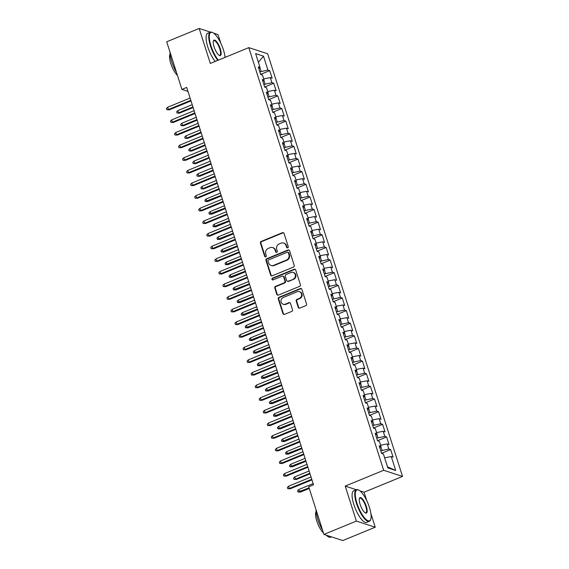 <?xml version="1.0" encoding="UTF-8"?>
<svg xmlns="http://www.w3.org/2000/svg" width="569" height="569" viewBox="0 0 569 569"><rect width="100%" height="100%" fill="white"/><g stroke="black" fill="none" stroke-linecap="round" stroke-linejoin="round"><path stroke-width="0.85" d="M287.701 247.828A0.939 0.861 -72 0 0 288.248 246.619L284.045 233.446A1.344 1.23 -72 0 0 282.466 232.685L261.228 241.412A1.344 1.23 -72 0 0 260.446 243.141L264.649 256.313A0.939 0.861 -72 0 0 265.751 256.839A0.939 0.861 -72 0 0 266.306 255.637L265.759 253.93A4.289 3.947 -72 0 1 268.269 248.411L270.04 247.686A4.289 3.947 -72 0 1 275.076 250.097L275.624 251.804A0.939 0.861 -72 0 0 276.726 252.33A0.939 0.861 -72 0 0 277.274 251.128L276.733 249.421A4.289 3.947 -72 0 1 279.237 243.902L281.008 243.176A4.289 3.947 -72 0 1 286.051 245.595L286.598 247.295A0.939 0.861 -72 0 0 287.701 247.828M298.22 307.345A1.344 1.23 -72 0 0 299.799 308.106L305.752 305.653A1.344 1.23 -72 0 0 306.535 303.931L301.869 289.301A1.344 1.23 -72 0 0 300.29 288.547L279.059 297.274A1.344 1.23 -72 0 0 278.277 298.995L282.942 313.626A1.344 1.23 -72 0 0 284.521 314.38L291.712 311.428A1.344 1.23 -72 0 0 292.502 309.7L290.503 303.441A1.344 1.23 -72 0 0 288.924 302.687L285.353 304.152A3.585 3.3 -72 0 1 280.972 300.98A3.585 3.3 -72 0 1 283.241 297.516L297.217 291.769A3.585 3.3 -72 0 1 301.606 294.941A3.585 3.3 -72 0 1 299.337 298.405L297.004 299.365A1.344 1.23 -72 0 0 296.221 301.086L298.22 307.345L298.732 307.516A1.344 1.23 -72 0 0 299.251 308.192M356.343 489.71L345.212 486.097L356.379 521.083L323.925 534.419L308.725 486.801L313.533 484.824L186.71 87.434L181.902 89.411L187.969 91.381M345.212 486.097L383.67 470.286L248.788 47.632L267.65 53.763L402.532 476.417L383.67 470.286M210.494 32.134L199.157 28.45L210.324 63.436L248.788 47.632M199.157 28.45L166.703 41.786L181.902 89.411M293.448 267.096A1.344 1.23 -72 0 0 294.23 265.367L289.564 250.737A1.344 1.23 -72 0 0 287.985 249.983L266.754 258.71A1.344 1.23 -72 0 0 265.965 260.438L270.638 275.069A1.344 1.23 -72 0 0 272.21 275.823L293.448 267.096M295.716 270.019L300.382 284.649A1.344 1.23 -72 0 1 299.6 286.378L278.362 295.105A1.344 1.23 -72 0 1 276.79 294.351L274.791 288.085A1.344 1.23 -72 0 1 275.574 286.363L284.187 282.821A1.344 1.23 -72 0 0 284.969 281.1L283.647 276.947A1.344 1.23 -72 0 0 282.068 276.185L273.106 279.877A0.939 0.861 -72 0 1 271.954 279.045A0.939 0.861 -72 0 1 272.551 278.134L294.137 269.265A1.344 1.23 -72 0 1 295.716 270.019M260.63 74.361L269.72 70.627L267.907 70.037L263.475 56.139L255.623 53.593L260.054 67.483L258.248 66.9L260.666 74.475L262.473 75.065L264.087 80.115L262.281 79.532L264.699 87.107L266.505 87.697L268.12 92.747L266.306 92.164L268.724 99.739L270.538 100.329L272.153 105.379L270.339 104.796L272.757 112.37L274.571 112.961L276.178 118.011L274.372 117.427L276.79 125.002L278.597 125.593L280.211 130.642L278.405 130.052L280.823 137.634L282.629 138.224L284.244 143.274L282.43 142.684L284.856 150.266L286.662 150.856L288.277 155.906L286.463 155.316L288.881 162.898L290.695 163.488L292.31 168.538L290.496 167.947L292.914 175.529L294.728 176.12L296.335 181.17L294.529 180.579L296.947 188.161L298.753 188.752L300.368 193.801L298.561 193.211L300.98 200.793L302.786 201.383L304.401 206.433L302.587 205.843L305.005 213.425L306.819 214.015L308.434 219.065L306.62 218.475L309.038 226.057L310.852 226.647L312.459 231.697L310.653 231.106L313.071 238.688L314.885 239.279L316.492 244.329L314.685 243.738L317.104 251.32L318.91 251.911L320.525 256.96L318.718 256.37L321.136 263.952L322.943 264.542L324.558 269.592L322.744 269.002L325.162 276.584L326.976 277.167L328.59 282.224L326.777 281.634L329.195 289.216L331.009 289.799L332.616 294.856L330.809 294.265L333.228 301.847L335.034 302.431L336.649 307.488L334.842 306.897L337.261 314.479L339.067 315.062L340.682 320.119L338.868 319.529L341.293 327.111L343.1 327.694L344.714 332.751L342.901 332.161L345.319 339.743L347.133 340.326L348.747 345.383L346.934 344.793L349.352 352.375L351.165 352.958L352.773 358.015L350.966 357.424L353.385 365.006L355.191 365.59L356.806 370.647L354.999 370.056L357.417 377.638L359.224 378.221L360.838 383.278L359.025 382.688L361.443 390.27L363.257 390.853L364.871 395.91L363.058 395.32L365.476 402.902L367.29 403.485L368.897 408.542L367.09 407.952L369.509 415.526L371.322 416.117L372.93 421.174L371.123 420.583L373.541 428.158L375.348 428.749L376.963 433.806L375.156 433.215L377.574 440.79L379.381 441.38L380.995 446.437L379.182 445.847L381.6 453.422L383.414 454.012L387.845 467.91L395.697 470.456L387.503 466.836M269.72 70.627L272.138 78.202L270.325 77.619L271.939 82.669L263.86 84.489M264.656 86.993L273.746 83.259L271.939 82.669M273.746 83.259L276.164 90.834L274.358 90.251L275.972 95.3L267.892 97.121M268.689 99.625L277.779 95.891L275.972 95.3M277.779 95.891L280.197 103.466L278.39 102.882L280.005 107.932L271.925 109.753M272.722 112.257L281.811 108.523L280.005 107.932M281.811 108.523L284.23 116.097L282.423 115.514L284.031 120.564L275.951 122.385M276.754 124.888L285.844 121.154L284.031 120.564M285.844 121.154L288.263 128.729L286.449 128.146L288.063 133.196L279.984 135.017M280.787 137.52L289.877 133.786L288.063 133.196M289.877 133.786L292.295 141.361L290.482 140.778L292.096 145.828L284.016 147.648M284.813 150.152L293.903 146.418L292.096 145.828M293.903 146.418L296.321 153.993L294.514 153.402L296.129 158.459L288.049 160.28M288.846 162.784L297.936 159.05L296.129 158.459M297.936 159.05L300.354 166.625L298.547 166.034L300.155 171.091L292.082 172.912M292.879 175.416L301.968 171.682L300.155 171.091M301.968 171.682L304.387 179.256L302.58 178.666L304.187 183.723L296.108 185.544M296.911 188.047L306.001 184.313L304.187 183.723M306.001 184.313L308.419 191.888L306.606 191.298L308.22 196.355L300.14 198.176M300.944 200.679L310.027 196.938L308.22 196.355M310.027 196.938L312.452 204.52L310.638 203.93L312.253 208.987L304.173 210.807M304.97 213.311L314.06 209.57L312.253 208.987M314.06 209.57L316.478 217.152L314.671 216.561L316.286 221.618L308.206 223.439M309.003 225.943L318.092 222.202L316.286 221.618M318.092 222.202L320.511 229.784L318.704 229.193L320.311 234.25L312.232 236.071M313.035 238.575L322.125 234.833L320.311 234.25M322.125 234.833L324.543 242.415L322.73 241.825L324.344 246.882L316.264 248.696M317.068 251.206L326.158 247.465L324.344 246.882M326.158 247.465L328.576 255.047L326.762 254.457L328.377 259.514L320.297 261.327M321.094 263.838L330.184 260.097L328.377 259.514M330.184 260.097L332.602 267.679L330.795 267.089L332.41 272.146L324.33 273.959M325.127 276.47L334.216 272.729L332.41 272.146M334.216 272.729L336.635 280.311L334.828 279.72L336.443 284.777L328.363 286.591M329.159 289.102L338.249 285.361L336.443 284.777M338.249 285.361L340.667 292.943L338.861 292.352L340.468 297.409L332.388 299.223M333.192 301.726L342.282 297.992L340.468 297.409M342.282 297.992L344.7 305.574L342.887 304.984L344.501 310.041L336.421 311.855M337.225 314.358L346.315 310.624L344.501 310.041M346.315 310.624L348.733 318.206L346.919 317.616L348.534 322.673L340.454 324.486M341.251 326.99L350.34 323.256L348.534 322.673M350.34 323.256L352.759 330.838L350.952 330.248L352.567 335.305L344.487 337.118M345.283 339.622L354.373 335.888L352.567 335.305M354.373 335.888L356.791 343.47L354.985 342.879L356.592 347.929L348.52 349.75M349.316 352.254L358.406 348.52L356.592 347.929M358.406 348.52L360.824 356.102L359.018 355.511L360.625 360.561L352.545 362.382M353.349 364.885L362.439 361.151L360.625 360.561M362.439 361.151L364.857 368.733L363.043 368.143L364.658 373.193L356.578 375.014M357.382 377.517L366.464 373.783L364.658 373.193M366.464 373.783L368.89 381.365L367.076 380.775L368.691 385.825L360.611 387.645M361.407 390.149L370.497 386.415L368.691 385.825M370.497 386.415L372.915 393.997L371.109 393.407L372.723 398.456L364.644 400.277M365.44 402.781L374.53 399.047L372.723 398.456M374.53 399.047L376.948 406.629L375.142 406.038L376.749 411.088L368.669 412.909M369.473 415.413L378.563 411.679L376.749 411.088M378.563 411.679L380.981 419.261L379.167 418.67L380.782 423.72L372.702 425.541M373.506 428.044L382.596 424.31L380.782 423.72M382.596 424.31L385.014 431.892L383.2 431.302L384.815 436.352L376.735 438.173M377.531 440.676L386.621 436.942L384.815 436.352M386.621 436.942L389.04 444.524L387.233 443.934L388.847 448.984L380.768 450.804M381.564 453.308L390.654 449.574L388.847 448.984M390.654 449.574L393.072 457.156L391.266 456.566L395.697 470.456M380.995 446.437L379.751 447.618M391.266 456.566L384.63 457.839M376.963 433.806L375.718 434.986M381.998 450.299L380.817 446.601M387.233 443.934L380.604 445.207M372.93 421.174L371.685 422.354M377.965 437.668L376.785 433.969M383.2 431.302L376.571 432.575M368.897 408.542L367.659 409.723M373.933 425.036L372.759 421.337M379.167 418.67L372.539 419.943M364.871 395.91L363.627 397.091M369.907 412.404L368.726 408.706M375.142 406.038L368.506 407.312M360.838 383.278L359.594 384.459M365.874 399.772L364.693 396.074M371.109 393.407L364.48 394.68M356.806 370.647L355.561 371.827M361.841 387.14L360.661 383.442M367.076 380.775L360.447 382.048M352.773 358.015L351.528 359.195M357.809 374.509L356.628 370.81M363.043 368.143L356.414 369.416M348.747 345.383L347.503 346.564M353.783 361.877L352.602 358.178M359.018 355.511L352.382 356.784M344.714 332.751L343.47 333.932M349.75 349.245L348.569 345.547M354.985 342.879L348.349 344.153M340.682 320.119L339.437 321.3M345.717 336.613L344.537 332.915M350.952 330.248L344.323 331.521M336.649 307.488L335.404 308.675M341.685 323.981L340.504 320.283M346.919 317.616L340.29 318.889M332.616 294.856L331.378 296.044M337.652 311.35L336.478 307.651M342.887 304.984L336.258 306.257M328.59 282.224L327.346 283.412M333.626 298.718L332.445 295.019M338.861 292.352L332.225 293.625M324.558 269.592L323.313 270.78M329.593 286.086L328.413 282.388M334.828 279.72L328.192 280.994M320.525 256.96L319.28 258.148M325.56 273.454L324.38 269.756M330.795 267.089L324.166 268.362M316.492 244.329L315.247 245.516M321.528 260.822L320.347 257.124M326.762 254.457L320.134 255.73M312.459 231.697L311.222 232.885M317.495 248.191L316.321 244.492M322.73 241.825L316.101 243.098M308.434 219.065L307.189 220.253M313.469 235.559L312.289 231.86M318.704 229.193L312.068 230.466M304.401 206.433L303.156 207.621M309.436 222.927L308.256 219.236M314.671 216.561L308.042 217.835M300.368 193.801L299.123 194.989M305.404 210.295L304.223 206.604M310.638 203.93L304.01 205.203M296.335 181.17L295.091 182.357M301.371 197.663L300.19 193.972M306.606 191.298L299.977 192.571M292.31 168.538L291.065 169.726M297.345 185.032L296.165 181.34M302.58 178.666L295.944 179.939M288.277 155.906L287.032 157.094M293.312 172.4L292.132 168.709M298.547 166.034L291.911 167.307M284.244 143.274L282.999 144.462M289.28 159.768L288.099 156.077M294.514 153.402L287.886 154.676M280.211 130.642L278.966 131.83M285.247 147.143L284.066 143.445M290.482 140.778L283.853 142.044M276.178 118.011L274.941 119.198M281.214 134.512L280.04 130.813M286.449 128.146L279.82 129.412M272.153 105.379L270.908 106.567M277.188 121.88L276.008 118.181M282.423 115.514L275.787 116.78M268.12 92.747L266.875 93.935M273.156 109.248L271.975 105.55M278.39 102.882L271.754 104.148M264.087 80.115L262.842 81.303M269.123 96.616L267.942 92.918M274.358 90.251L267.729 91.517M260.054 67.483L258.81 68.671M265.09 83.984L263.909 80.286M270.325 77.619L263.696 78.885M323.925 534.419L342.787 540.55L375.241 527.214L370.924 513.686M356.379 521.083L375.241 527.214M220.765 43.173L218.019 34.581L213.645 33.158M225.274 57.298L224.911 56.167M366.777 500.692L364.075 492.221L402.532 476.417M267.907 70.037L259.827 71.858M261.057 71.353L259.884 67.654M263.475 56.139L258.404 62.306M364.075 492.221L359.921 490.876M287.402 247.885A0.939 0.861 -72 0 1 287.103 247.465L286.563 245.758A4.289 3.947 -72 0 0 284.109 243.226L283.604 243.063M272.629 247.572L273.141 247.735A4.289 3.947 -72 0 1 275.588 250.268L276.136 251.967A0.939 0.861 -72 0 0 276.427 252.394M283.518 232.764A1.344 1.23 -72 0 0 282.978 232.856L261.74 241.583A1.344 1.23 -72 0 0 260.958 243.304L265.161 256.477A0.939 0.861 -72 0 0 265.46 256.904M289.045 250.061A1.344 1.23 -72 0 0 288.497 250.154L267.259 258.881A1.344 1.23 -72 0 0 266.477 260.602L271.143 275.232A1.344 1.23 -72 0 0 271.669 275.908M288.348 252.785A0.939 0.861 -72 0 0 287.245 252.252L268.604 259.912A0.939 0.861 -72 0 0 268.056 261.121L268.625 262.921A4.289 3.947 -72 0 0 273.668 265.339L286.413 260.097A4.289 3.947 -72 0 0 288.917 254.578L288.348 252.785L288.853 252.949A0.939 0.861 -72 0 0 288.319 252.394L287.807 252.231M271.079 265.453L271.584 265.616A4.289 3.947 -72 0 0 274.18 265.503L273.668 265.339M288.853 252.949L289.429 254.748A4.289 3.947 -72 0 1 286.918 260.268L274.18 265.503M282.878 276.15L283.39 276.321A1.344 1.23 -72 0 1 284.159 277.11L285.482 281.264A1.344 1.23 -72 0 1 284.699 282.985L276.086 286.527A1.344 1.23 -72 0 0 275.304 288.248L277.302 294.514A1.344 1.23 -72 0 0 277.821 295.19M295.197 269.343A1.344 1.23 -72 0 0 294.65 269.429L273.063 278.305A0.939 0.861 -72 0 0 272.807 279.934M293.127 279.151A3.585 3.3 -72 0 0 293.177 272.423A3.585 3.3 -72 0 0 291.008 272.515L286.079 274.543A1.344 1.23 -72 0 0 285.297 276.264L286.627 280.417A1.344 1.23 -72 0 0 288.199 281.171L293.632 279.315A3.585 3.3 -72 0 0 293.682 272.587L293.177 272.423M287.388 281.207L287.9 281.378A1.344 1.23 -72 0 0 288.711 281.342L288.199 281.171M293.632 279.315L288.711 281.342M299.386 291.677L299.899 291.84A3.585 3.3 -72 0 1 299.849 298.569L297.516 299.529A1.344 1.23 -72 0 0 296.733 301.25L298.732 307.516M283.191 304.244L283.696 304.415A3.585 3.3 -72 0 0 285.866 304.315L285.353 304.152M289.977 302.765A1.344 1.23 -72 0 0 289.436 302.85L285.866 304.315M301.35 288.625A1.344 1.23 -72 0 0 300.802 288.711L279.564 297.438A1.344 1.23 -72 0 0 278.782 299.166L283.454 313.796A1.344 1.23 -72 0 0 283.974 314.472M179.505 113.146L177.066 113.046L176.66 111.787L177.862 110.571L178.588 112.847L179.505 113.146L193.133 107.541M177.066 113.046L178.588 112.847L192.941 106.944M177.862 110.571L192.215 104.675M190.821 100.308L168.388 109.533L169.306 109.831L166.866 109.732L168.388 109.533L167.663 107.257L190.096 98.039M169.306 109.831L191.013 100.905M166.866 109.732L166.468 108.473L167.663 107.257M183.531 125.777L181.098 125.678L180.693 124.419L181.888 123.203L182.613 125.479L183.531 125.777L197.159 120.173M181.098 125.678L182.613 125.479L196.974 119.575M181.888 123.203L196.248 117.306M187.564 138.409L185.124 138.31L184.726 137.051L185.921 135.835L186.646 138.111L187.564 138.409L201.191 132.805M185.124 138.31L186.646 138.111L200.999 132.207M185.921 135.835L200.274 129.938M194.854 112.939L172.421 122.164L173.339 122.463L170.899 122.363L172.421 122.164L171.696 119.888L194.129 110.671M173.339 122.463L195.046 113.537M170.899 122.363L170.494 121.105L171.696 119.888M198.887 125.571L176.447 134.796L177.364 135.095L174.932 134.995L176.447 134.796L175.721 132.52L198.161 123.302M177.364 135.095L199.072 126.169M174.932 134.995L174.527 133.736L175.721 132.52M225.054 57.384A16.672 5.157 67.7 0 0 223.418 49.859A16.672 5.157 67.7 0 0 212.756 32.618A16.672 5.157 67.7 0 0 210.978 45.819A16.672 5.157 67.7 0 0 218.325 60.15M217.806 60.364A17.077 5.277 -112.3 0 1 210.466 45.918A17.077 5.277 -112.3 0 1 210.345 32.191A17.077 5.277 -112.3 0 1 212.287 32.397L212.756 32.618M214.086 46.829A8.336 2.575 -112.3 0 1 213.425 40.868A8.336 2.575 -112.3 0 1 216.497 41.523A8.336 2.575 -112.3 0 1 220.31 48.849A8.336 2.575 -112.3 0 1 219.421 55.449A8.336 2.575 -112.3 0 1 214.086 46.829M219.179 55.314A7.923 2.447 67.7 0 0 219.847 55.314A7.923 2.447 67.7 0 0 219.798 48.948A7.923 2.447 67.7 0 0 213.823 40.655A7.923 2.447 67.7 0 0 213.347 41.132M176.497 72.455A17.077 5.277 -112.3 0 1 171.76 61.822A17.077 5.277 -112.3 0 1 170.017 52.156M177.436 75.407A12.298 3.805 -112.3 0 1 170.785 63.536A12.298 3.805 -112.3 0 1 170.095 54.162M215.16 61.452A17.077 5.277 -112.3 0 1 207.82 46.999A17.077 5.277 -112.3 0 1 207.699 33.272L210.345 32.191M356.991 503.337A16.672 5.157 67.7 0 0 364.608 517.989A16.672 5.157 67.7 0 0 370.753 519.298A16.672 5.157 67.7 0 0 369.43 507.377A16.672 5.157 67.7 0 0 358.769 490.137A16.672 5.157 67.7 0 0 356.991 503.337M370.753 519.298L370.575 519.789A17.077 5.277 -112.3 0 1 369.345 521.304A17.077 5.277 -112.3 0 1 356.478 503.43A17.077 5.277 -112.3 0 1 356.358 489.703A17.077 5.277 -112.3 0 1 358.299 489.909L358.769 490.137M360.099 504.347A8.336 2.575 -112.3 0 1 359.437 498.38A8.336 2.575 -112.3 0 1 362.51 499.041A8.336 2.575 -112.3 0 1 366.322 506.367A8.336 2.575 -112.3 0 1 365.433 512.968A8.336 2.575 -112.3 0 1 360.099 504.347M365.191 512.833A7.923 2.447 67.7 0 0 365.86 512.833A7.923 2.447 67.7 0 0 365.81 506.467A7.923 2.447 67.7 0 0 359.836 498.174A7.923 2.447 67.7 0 0 359.359 498.65M331.464 536.866L330.639 537.207A17.077 5.277 -112.3 0 1 326.378 535.216M322.509 529.974A17.077 5.277 -112.3 0 1 317.772 519.341A17.077 5.277 -112.3 0 1 316.03 509.675M323.448 532.925A12.298 3.805 -112.3 0 1 316.798 521.055A12.298 3.805 -112.3 0 1 316.108 511.68M369.345 521.304L366.699 522.385A17.077 5.277 -112.3 0 1 353.833 504.518A17.077 5.277 -112.3 0 1 353.712 490.791L356.358 489.703M191.597 151.041L189.157 150.941L188.759 149.683L189.954 148.466L190.679 150.742L191.597 151.041L205.224 145.436M189.157 150.941L190.679 150.742L205.032 144.839M189.954 148.466L204.307 142.563M195.629 163.673L193.19 163.573L192.784 162.314L193.986 161.098L194.712 163.374L195.629 163.673L209.257 158.068M193.19 163.573L194.712 163.374L209.065 157.471M193.986 161.098L208.339 155.195M202.913 138.203L180.48 147.428L181.397 147.727L178.965 147.627L180.48 147.428L179.754 145.152L202.187 135.934M181.397 147.727L203.105 138.8M178.965 147.627L178.559 146.368L179.754 145.152M206.945 150.835L184.512 160.06L185.43 160.358L182.99 160.259L184.512 160.06L183.787 157.784L206.22 148.566M185.43 160.358L207.137 151.432M182.99 160.259L182.592 159L183.787 157.784M199.655 176.298L197.223 176.205L196.817 174.946L198.012 173.73L198.737 176.006L199.655 176.298L213.283 170.7M197.223 176.205L198.737 176.006L213.098 170.103M198.012 173.73L212.372 167.827M210.978 163.467L188.545 172.692L189.463 172.99L187.023 172.891L188.545 172.692L187.82 170.416L210.253 161.198M189.463 172.99L211.17 164.064M187.023 172.891L186.618 171.632L187.82 170.416M203.688 188.929L201.255 188.837L200.85 187.571L202.045 186.362L202.77 188.638L203.688 188.929L217.315 183.332M201.255 188.837L202.77 188.638L217.123 182.734M202.045 186.362L216.398 180.458M215.011 176.098L192.578 185.323L193.496 185.622L191.056 185.522L192.578 185.323L191.853 183.047L214.285 173.83M193.496 185.622L215.203 176.696M191.056 185.522L190.651 184.264L191.853 183.047M207.721 201.561L205.281 201.469L204.883 200.203L206.078 198.994L206.803 201.262L207.721 201.561L221.348 195.964M205.281 201.469L221.156 195.366M206.078 198.994L220.431 193.09M219.044 188.73L196.604 197.955L197.521 198.254L195.089 198.154L196.604 197.955L195.878 195.679L218.318 186.461M197.521 198.254L219.229 189.328M195.089 198.154L194.683 196.895L195.878 195.679M211.753 214.193L209.314 214.1L208.908 212.834L210.11 211.625L210.836 213.894L211.753 214.193L225.381 208.595M209.314 214.1L225.189 207.998M210.11 211.625L224.463 205.722M223.069 201.362L200.637 210.587L201.554 210.886L199.122 210.786L200.637 210.587L199.911 208.311L222.344 199.093M201.554 210.886L223.261 201.959M199.122 210.786L198.716 209.527L199.911 208.311M215.786 226.825L213.347 226.732L212.941 225.466L214.143 224.257L214.869 226.526L215.786 226.825L229.414 221.227M213.347 226.732L229.222 220.63M214.143 224.257L228.496 218.354M227.102 213.994L204.669 223.219L205.587 223.51L203.147 223.418L204.669 223.219L203.944 220.943L226.377 211.725M205.587 223.51L227.294 214.591M203.147 223.418L202.749 222.159L203.944 220.943M219.812 239.457L217.379 239.364L216.974 238.098L218.169 236.889L218.894 239.158L219.812 239.457L233.439 233.859M217.379 239.364L233.254 233.262M218.169 236.889L232.529 230.986M231.135 226.626L208.702 235.851L209.62 236.142L207.18 236.05L208.702 235.851L207.977 233.575L230.409 224.357M209.62 236.142L231.327 227.223M207.18 236.05L206.775 234.784L207.977 233.575M223.845 252.088L221.412 251.996L221.007 250.73L222.202 249.521L222.927 251.79L223.845 252.088L237.472 246.491M221.412 251.996L237.28 245.893M222.202 249.521L236.555 243.617M235.168 239.257L212.735 248.475L213.652 248.774L211.213 248.681L212.735 248.475L212.009 246.206L234.442 236.989M213.652 248.774L235.36 239.855M211.213 248.681L210.807 247.415L212.009 246.206M227.877 264.72L225.438 264.628L225.04 263.362L226.234 262.153L226.96 264.421L227.877 264.72L241.505 259.123M225.438 264.628L241.313 258.525M226.234 262.153L240.587 256.249M239.2 251.889L216.761 261.107L217.678 261.406L215.246 261.313L216.761 261.107L216.035 258.838L238.468 249.613M217.678 261.406L239.385 252.487M215.246 261.313L214.84 260.047L216.035 258.838M231.91 277.352L229.471 277.259L229.065 275.993L230.267 274.784L230.993 277.053L231.91 277.352L245.538 271.754M229.471 277.259L245.346 271.157M230.267 274.784L244.62 268.881M243.226 264.521L220.793 273.739L221.711 274.038L219.271 273.945L220.793 273.739L220.068 271.47L242.501 262.245M221.711 274.038L243.418 265.118M219.271 273.945L218.873 272.679L220.068 271.47M235.943 289.984L233.503 289.891L233.098 288.625L234.3 287.416L235.025 289.685L235.943 289.984L249.571 284.386M233.503 289.891L249.378 283.789M234.3 287.416L248.653 281.513M247.259 277.153L224.826 286.371L225.744 286.669L223.304 286.577L224.826 286.371L224.101 284.102L246.533 274.877M225.744 286.669L247.451 277.75M223.304 286.577L222.906 285.311L224.101 284.102M239.969 302.616L237.536 302.523L237.131 301.257L238.326 300.048L239.051 302.317L239.969 302.616L253.596 297.018M237.536 302.523L253.411 296.421M238.326 300.048L252.686 294.145M251.292 289.785L228.859 299.002L229.776 299.301L227.337 299.209L228.859 299.002L228.133 296.733L250.566 287.509M229.776 299.301L251.484 290.382M227.337 299.209L226.931 297.943L228.133 296.733M244.001 315.247L241.562 315.155L241.164 313.889L242.358 312.68L243.084 314.949L244.001 315.247L257.629 309.65M241.562 315.155L257.437 309.052M242.358 312.68L256.711 306.776M255.325 302.416L232.885 311.634L233.802 311.933L231.37 311.84L232.885 311.634L232.159 309.365L254.599 300.14M233.802 311.933L255.509 303.014M231.37 311.84L230.964 310.574L232.159 309.365M248.034 327.879L245.595 327.787L245.196 326.521L246.391 325.312L247.117 327.58L248.034 327.879L261.662 322.282M245.595 327.787L261.47 321.684M246.391 325.312L260.744 319.408M259.35 315.048L236.917 324.266L237.835 324.565L235.402 324.472L236.917 324.266L236.192 321.997L258.625 312.772M237.835 324.565L259.542 315.646M235.402 324.472L234.997 323.206L236.192 321.997M252.067 340.511L249.627 340.418L249.222 339.152L250.424 337.943L251.149 340.212L252.067 340.511L265.695 334.913M249.627 340.418L265.503 334.316M250.424 337.943L264.777 332.04M263.383 327.68L240.95 336.898L241.868 337.197L239.428 337.104L240.95 336.898L240.225 334.629L262.658 325.404M241.868 337.197L263.575 328.277M239.428 337.104L239.03 335.838L240.225 334.629M256.093 353.143L253.66 353.05L253.255 351.784L254.45 350.575L255.175 352.844L256.093 353.143L269.72 347.545M253.66 353.05L269.535 346.948M254.45 350.575L268.81 344.672M267.416 340.312L244.983 349.53L245.9 349.828L243.461 349.736L244.983 349.53L244.257 347.261L266.69 338.036M245.9 349.828L267.608 340.909M243.461 349.736L243.055 348.47L244.257 347.261M260.125 365.775L257.693 365.682L257.288 364.416L258.482 363.2L259.208 365.476L260.125 365.775L273.753 360.177M257.693 365.682L273.561 359.58M258.482 363.2L272.836 357.304M271.449 352.944L249.016 362.161L249.933 362.46L247.494 362.368L249.016 362.161L248.29 359.893L270.723 350.668M249.933 362.46L271.641 353.541M247.494 362.368L247.088 361.102L248.29 359.893M264.158 378.406L261.719 378.314L261.32 377.048L262.515 375.832L263.241 378.108L264.158 378.406L277.786 372.809M261.719 378.314L277.594 372.211M262.515 375.832L276.868 369.935M275.481 365.575L253.041 374.793L253.959 375.092L251.526 374.999L253.041 374.793L252.316 372.524L274.756 363.299M253.959 375.092L275.666 366.173M251.526 374.999L251.121 373.733L252.316 372.524M268.191 391.038L265.751 390.946L265.346 389.68L266.548 388.463L267.274 390.739L268.191 391.038L281.819 385.441M265.751 390.946L281.627 384.843M266.548 388.463L280.901 382.567M279.507 378.207L257.074 387.425L257.992 387.724L255.559 387.631L257.074 387.425L256.349 385.156L278.782 375.931M257.992 387.724L279.699 378.805M255.559 387.631L255.154 386.365L256.349 385.156M272.224 403.67L269.784 403.577L269.379 402.311L270.581 401.095L271.306 403.371L272.224 403.67L285.851 398.072M269.784 403.577L285.659 397.475M270.581 401.095L284.934 395.199M283.54 390.839L261.107 400.057L262.024 400.356L259.585 400.263L261.107 400.057L260.382 397.788L282.814 388.563M262.024 400.356L283.732 391.436M259.585 400.263L259.187 398.997L260.382 397.788M276.25 416.302L273.817 416.209L273.412 414.943L274.607 413.727L275.332 416.003L276.25 416.302L289.877 410.704M273.817 416.209L289.692 410.107M274.607 413.727L288.967 407.831M287.573 403.471L265.14 412.689L266.057 412.987L263.618 412.895L265.14 412.689L264.414 410.413L286.847 401.195M266.057 412.987L287.765 404.068M263.618 412.895L263.212 411.629L264.414 410.413M280.282 428.934L277.85 428.841L277.444 427.575L278.639 426.359L279.365 428.635L280.282 428.934L293.91 423.336M277.85 428.841L293.718 422.739M278.639 426.359L292.992 420.463M291.605 416.103L269.173 425.32L270.09 425.619L267.65 425.527L269.173 425.32L268.447 423.044L290.88 413.827M270.09 425.619L291.797 416.7M267.65 425.527L267.245 424.261L268.447 423.044M284.315 441.565L281.875 441.473L281.477 440.207L282.672 438.991L283.398 441.267L284.315 441.565L297.943 435.968M281.875 441.473L297.751 435.37M282.672 438.991L297.025 433.094M295.638 428.734L273.198 437.952L274.116 438.251L271.683 438.158L273.198 437.952L272.473 435.676L294.906 426.458M274.116 438.251L295.823 429.332M271.683 438.158L271.278 436.892L272.473 435.676M288.348 454.197L285.908 454.105L285.503 452.839L286.705 451.622L287.43 453.898L288.348 454.197L301.975 448.592M285.908 454.105L301.783 448.002M286.705 451.622L301.058 445.726M299.664 441.366L277.231 450.584L278.149 450.883L275.709 450.79L277.231 450.584L276.506 448.308L298.938 439.09M278.149 450.883L299.856 441.964M275.709 450.79L275.311 449.524L276.506 448.308M292.381 466.829L289.941 466.736L289.536 465.47L290.738 464.254L291.463 466.53L292.381 466.829L306.008 461.224M289.941 466.736L305.816 460.634M290.738 464.254L305.091 458.358M303.697 453.998L281.264 463.216L282.181 463.515L279.742 463.422L281.264 463.216L280.538 460.94L302.971 451.722M282.181 463.515L303.889 454.595M279.742 463.422L279.343 462.156L280.538 460.94M296.406 479.461L293.974 479.361L293.568 478.102L294.763 476.886L295.489 479.162L296.406 479.461L310.034 473.856M293.974 479.361L295.489 479.162L309.849 473.259M294.763 476.886L309.123 470.99M307.729 466.63L285.297 475.848L286.214 476.146L283.775 476.054L285.297 475.848L284.571 473.572L307.004 464.354M286.214 476.146L307.921 467.227M283.775 476.054L283.369 474.788L284.571 473.572M300.439 492.093L298 491.993L297.601 490.734L298.796 489.518L299.522 491.794L300.439 492.093L309.259 488.465M298 491.993L309.067 487.868M298.796 489.518L313.149 483.622M311.762 479.262L289.322 488.479L290.24 488.778L287.807 488.686L289.322 488.479L288.597 486.203L311.037 476.986M290.24 488.778L311.947 479.859M287.807 488.686L287.402 487.42L288.597 486.203M286.563 245.758L286.051 245.595M276.136 251.967L275.624 251.804M275.588 250.268L275.076 250.097M265.161 256.477L264.649 256.313M260.958 243.304L260.446 243.141M261.74 241.583L261.228 241.412M282.978 232.856L282.466 232.685M287.103 247.465L286.598 247.295M271.143 275.232L270.638 275.069M266.477 260.602L265.965 260.438M267.259 258.881L266.754 258.71M288.497 250.154L287.985 249.983M286.918 260.268L286.413 260.097M289.429 254.748L288.917 254.578M277.302 294.514L276.79 294.351M275.304 288.248L274.791 288.085M276.086 286.527L275.574 286.363M284.699 282.985L284.187 282.821M285.482 281.264L284.969 281.1M284.159 277.11L283.647 276.947M273.063 278.305L272.551 278.134M294.65 269.429L294.137 269.265M296.733 301.25L296.221 301.086M297.516 299.529L297.004 299.365M299.849 298.569L299.337 298.405M289.436 302.85L288.924 302.687M283.454 313.796L282.942 313.626M278.782 299.166L278.277 298.995M279.564 297.438L279.059 297.274M300.802 288.711L300.29 288.547"/></g></svg>
